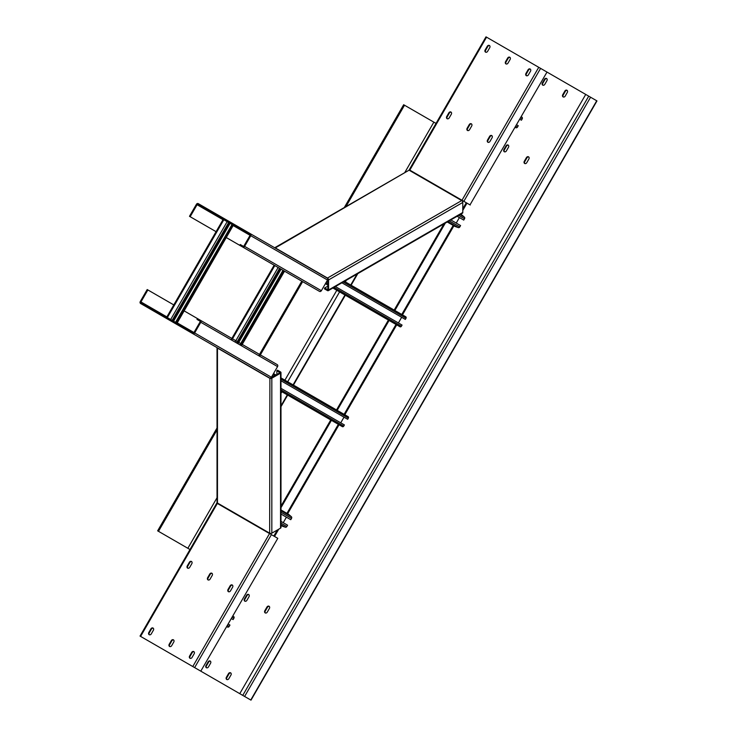 <?xml version="1.0" encoding="UTF-8"?>
<svg xmlns="http://www.w3.org/2000/svg" width="737" height="737" viewBox="0 0 737 737"><rect width="100%" height="100%" fill="white"/><g stroke="black" fill="none" stroke-linecap="round" stroke-linejoin="round"><path stroke-width="1.11" d="M327.495 278.319L327.2 278.079A1.538 1.253 120 0 1 327.523 280.032L250.764 235.72L244.61 246.37A1.538 1.253 -60 0 1 242.759 247.07L239.765 245.347L240.244 244.518L243.238 246.241A0.58 0.47 120 0 0 243.929 245.974L250.083 235.324A0.58 0.47 120 0 0 249.963 234.587L197.774 204.462A0.58 0.47 120 0 0 197.074 204.72L190.155 216.706L189.483 216.31L196.401 204.333A1.538 1.253 -60 0 1 198.253 203.624L251.464 234.348M249.005 234.034L244.804 231.611M250.967 235.167L247.135 232.956M230.957 223.615L226.747 221.192M210.57 211.841L206.36 209.419M266.923 261.027L226.452 237.655M190.155 216.706L216.079 231.676M290.535 256.909L250.442 233.758A1.538 1.253 -60 0 1 250.764 235.72M275.012 247.945L285.422 253.952M275.03 247.954L275.306 247.918A1.538 0.884 -120 0 0 274.726 247.779M462.163 200.961A1.538 0.884 120 0 0 462.468 200.538L461.694 200.565A1.538 0.884 60 0 1 462.781 202.445L328.582 279.931A1.538 0.884 -120 0 0 327.495 278.042L275.306 247.918L409.477 169.943M486.558 37.172L540.599 68.375L463.84 201.33L409.8 170.127L486.558 37.172L485.996 36.85L409.238 169.805M467.129 128.266A1.732 1.41 120 0 0 467.488 130.477L467.488 130.477A1.732 1.41 120 0 0 469.57 129.684L471.689 126.018A1.732 1.41 120 0 0 469.239 124.608L467.129 128.266L467.608 128.542A1.732 1.41 -60 0 0 467.737 130.578M525.951 73.46A1.732 1.41 120 0 0 526.31 75.662L526.31 75.662A1.732 1.41 120 0 0 528.401 74.87L530.511 71.203A1.732 1.41 120 0 0 528.07 69.794L525.951 73.46L526.43 73.737A1.732 1.41 -60 0 0 526.568 75.773M485.176 49.913A1.732 1.41 120 0 0 485.536 52.124L485.536 52.124A1.732 1.41 120 0 0 487.627 51.332L489.737 47.665A1.732 1.41 120 0 0 487.295 46.256L485.176 49.913L485.665 50.199A1.732 1.41 -60 0 0 485.794 52.235M505.564 61.687A1.732 1.41 120 0 0 505.923 63.889L505.923 63.889A1.732 1.41 120 0 0 508.014 63.096L510.124 59.439A1.732 1.41 120 0 0 507.682 58.03L505.564 61.687L506.043 61.963A1.732 1.41 -60 0 0 506.181 63.999M446.742 116.501A1.732 1.41 120 0 0 447.101 118.703L447.101 118.703A1.732 1.41 120 0 0 449.183 117.911L451.302 114.253A1.732 1.41 120 0 0 448.851 112.835L446.742 116.501L447.221 116.778A1.732 1.41 -60 0 0 447.359 118.814M487.516 140.039A1.732 1.41 120 0 0 487.866 142.241L487.866 142.241A1.732 1.41 120 0 0 489.958 141.449L492.076 137.791A1.732 1.41 120 0 0 489.626 136.373L487.516 140.039L487.995 140.316A1.732 1.41 -60 0 0 488.124 142.352M467.608 128.542L469.718 124.885L469.239 124.608M471.551 123.982A1.732 1.41 -60 0 0 469.718 124.885M526.43 73.737L528.549 70.07L528.07 69.794M530.382 69.167A1.732 1.41 -60 0 0 528.549 70.07M485.665 50.199L487.774 46.532L487.295 46.256M489.608 45.63A1.732 1.41 -60 0 0 487.774 46.532M506.043 61.963L508.162 58.306L507.682 58.03M509.995 57.403A1.732 1.41 -60 0 0 508.162 58.306M447.221 116.778L449.33 113.111L448.851 112.835M451.164 112.217A1.732 1.41 -60 0 0 449.33 113.111M487.995 140.316L490.105 136.658L489.626 136.373M491.938 135.755A1.732 1.41 -60 0 0 490.105 136.658M274.689 247.752L408.74 170.358A1.538 0.884 60 0 1 409.505 170.431L461.694 200.565L327.495 278.042M244.61 246.37L321.369 290.691A1.538 1.253 120 0 1 319.517 291.391L242.759 247.07M321.369 290.691L327.523 280.032M327.762 279.111L327.901 289.586L324.501 288.093L324.501 288.876L327.495 290.599A1.538 0.884 -120 0 0 328.26 290.682A1.538 0.884 -120 0 0 328.582 289.973L462.781 212.496A1.538 0.884 60 0 1 462.468 213.196L328.26 290.682M328.582 279.931L328.582 289.973M324.501 288.093L327.901 286.131M462.781 212.496L462.781 202.445M463.84 201.33L469.994 204.886L547.001 72.069L469.994 204.886M469.312 204.49L466.199 202.693M469.672 204.702L470.234 205.024M546.753 71.931L540.599 68.375M187.751 566.2L189.86 562.534L189.381 562.257A1.732 1.41 120 0 1 191.823 563.667L189.713 567.333A1.732 1.41 120 0 1 187.622 568.126L187.622 568.126A1.732 1.41 120 0 1 187.262 565.924L187.751 566.2A1.732 1.41 -60 0 0 187.88 568.236M228.516 589.738L230.635 586.072L230.156 585.795L228.037 589.462L228.516 589.738A1.732 1.41 -60 0 0 228.654 591.774M232.468 585.178A1.732 1.41 -60 0 0 230.635 586.072M208.129 577.965L210.248 574.307L209.769 574.031L207.65 577.688L208.129 577.965A1.732 1.41 -60 0 0 208.267 580.001M212.081 573.404A1.732 1.41 -60 0 0 210.248 574.307M191.694 561.631A1.732 1.41 -60 0 0 189.86 562.534M190.082 656.317L192.191 652.66L191.712 652.383L189.602 656.041L190.082 656.317A1.732 1.41 -60 0 0 190.21 658.353M194.024 651.757A1.732 1.41 -60 0 0 192.191 652.66M169.694 644.553L171.804 640.886L171.325 640.61L169.215 644.267L169.694 644.553A1.732 1.41 -60 0 0 169.823 646.589M173.637 639.983A1.732 1.41 -60 0 0 171.804 640.886M149.307 632.779L151.417 629.112L150.938 628.836L148.828 632.503L149.307 632.779A1.732 1.41 -60 0 0 149.445 634.815M153.25 628.219A1.732 1.41 -60 0 0 151.417 629.112M147.87 640.61L141.071 636.685M271.833 533.173L280.539 528.153L280.539 373.189L271.833 378.21L271.833 533.173A1.538 0.884 180 0 1 269.659 533.173L271.4 534.647L194.642 667.602L192.781 666.534L140.03 636.077L216.789 503.122L217.47 503.049A1.538 0.884 180 0 1 217.028 502.422L217.028 347.624A1.538 0.884 0 0 0 217.47 348.076L217.351 347.818A1.538 1.253 120 0 1 217.323 347.8M230.156 585.795A1.732 1.41 120 0 1 232.238 585.003L232.238 585.003A1.732 1.41 120 0 1 232.597 587.214L230.488 590.871A1.732 1.41 120 0 1 228.396 591.664L228.396 591.664A1.732 1.41 120 0 1 228.037 589.462M209.769 574.031A1.732 1.41 120 0 1 211.851 573.239L211.851 573.239A1.732 1.41 120 0 1 212.21 575.44L210.1 579.098A1.732 1.41 120 0 1 208.009 579.89L208.009 579.89A1.732 1.41 120 0 1 207.65 577.688M189.381 562.257L187.262 565.924M191.712 652.383A1.732 1.41 120 0 1 193.803 651.591L193.803 651.591A1.732 1.41 120 0 1 194.163 653.793L192.044 657.45A1.732 1.41 120 0 1 189.953 658.242L189.953 658.242A1.732 1.41 120 0 1 189.602 656.041M171.325 640.61A1.732 1.41 120 0 1 173.416 639.817L173.416 639.817A1.732 1.41 120 0 1 173.775 642.019L171.657 645.686A1.732 1.41 120 0 1 169.574 646.478L169.574 646.478A1.732 1.41 120 0 1 169.215 644.267M150.938 628.836A1.732 1.41 120 0 1 153.029 628.044L153.029 628.044A1.732 1.41 120 0 1 153.388 630.255L151.269 633.912A1.732 1.41 120 0 1 149.187 634.704L149.187 634.704A1.732 1.41 120 0 1 148.828 632.503M269.539 377.943L192.781 333.631A1.538 1.253 -60 0 0 194.642 332.921L271.4 377.243A1.538 1.253 120 0 1 269.539 377.943L269.659 378.21A1.538 0.884 0 0 0 271.833 378.21M212.21 344.852L210.1 343.626M194.163 334.423L192.044 333.198M153.388 310.885L151.269 309.66M173.775 322.649L171.657 321.433M191.832 333.078L189.713 331.853M232.597 356.616L230.488 355.4M173.794 304.915L147.87 289.945L140.951 301.93A0.58 0.47 120 0 0 141.071 302.667L193.26 332.792A0.58 0.47 120 0 0 193.96 332.534L200.105 321.876A0.58 0.47 120 0 0 199.985 321.148L197 319.416L197.479 318.587L184.167 310.894M147.87 289.945L147.197 289.549L140.279 301.534A1.538 1.253 -60 0 0 140.592 303.497L217.351 347.818L140.592 303.497M270.028 533.855A1.538 0.884 120 0 0 270.239 533.385M194.642 667.602L200.786 671.158L277.794 538.342L200.786 671.158M200.105 670.762L197 668.966M200.473 670.974L201.035 671.296M277.554 538.203L271.4 534.647M280.539 373.189A1.538 0.884 0 0 0 280.981 372.563L280.981 527.526A1.538 0.884 180 0 1 280.539 528.153M276.863 374.525L276.863 370.6L277.545 370.204L280.539 371.936A1.538 0.884 0 0 1 280.981 372.563M276.863 370.6L279.857 372.793L270.719 377.915M269.899 378.072L269.659 533.173L217.47 503.049L217.47 348.076L269.659 378.21M271.4 377.243L277.554 366.593L200.786 322.272A1.538 1.253 -60 0 0 200.473 320.309L277.232 364.631A1.538 1.253 120 0 1 277.554 366.593M197.479 318.587L277.232 364.631M200.786 322.272L194.642 332.921M250.083 699.616L189.483 664.627M250.442 699.828L239.765 693.664L585.731 94.428L546.992 72.069M564.864 91.038A1.732 1.41 -60 0 1 567.306 92.447L565.196 96.114A1.732 1.41 120 0 1 563.105 96.906L563.105 96.906A1.732 1.41 120 0 1 562.746 94.704L564.864 91.038L565.343 91.314A1.732 1.41 120 0 1 567.177 90.411M526.421 157.617A1.732 1.41 -60 0 1 528.871 159.035L526.752 162.693A1.732 1.41 120 0 1 524.661 163.485L524.661 163.485A1.732 1.41 120 0 1 524.302 161.283L526.421 157.617L526.9 157.902A1.732 1.41 120 0 1 528.733 156.999M506.033 145.852A1.732 1.41 -60 0 1 508.484 147.262L506.365 150.928A1.732 1.41 120 0 1 504.274 151.721L504.274 151.721A1.732 1.41 120 0 1 503.924 149.51L506.033 145.852L506.512 146.129A1.732 1.41 120 0 1 508.346 145.226M544.477 79.274A1.732 1.41 -60 0 1 546.918 80.683L544.809 84.34A1.732 1.41 120 0 1 542.718 85.133L542.718 85.133A1.732 1.41 120 0 1 542.358 82.931L544.477 79.274L544.956 79.55A1.732 1.41 120 0 1 546.79 78.647M228.507 673.618A1.732 1.41 -60 0 1 230.957 675.037L228.839 678.694A1.732 1.41 120 0 1 226.388 677.285L228.507 673.618L228.986 673.904A1.732 1.41 120 0 1 230.819 673.001M266.951 607.039A1.732 1.41 -60 0 1 269.392 608.458L267.282 612.115A1.732 1.41 120 0 1 264.832 610.706L266.951 607.039L267.43 607.316A1.732 1.41 120 0 1 269.263 606.422M246.563 595.275A1.732 1.41 -60 0 1 249.005 596.684L246.895 600.342A1.732 1.41 120 0 1 244.444 598.932L246.563 595.275L247.042 595.551A1.732 1.41 120 0 1 248.876 594.648M208.12 661.854A1.732 1.41 -60 0 1 210.57 663.263L208.451 666.93A1.732 1.41 120 0 1 206.01 665.511L208.12 661.854L208.599 662.13A1.732 1.41 120 0 1 210.432 661.227M585.731 94.428L596.97 100.923L251.004 700.15M565.343 91.314L563.225 94.981A1.732 1.41 -60 0 0 563.363 97.017M526.9 157.902L524.79 161.56A1.732 1.41 -60 0 0 524.919 163.596M506.512 146.129L504.403 149.786A1.732 1.41 -60 0 0 504.532 151.822M544.956 79.55L542.837 83.207A1.732 1.41 -60 0 0 542.976 85.243M228.986 673.904L226.876 677.561A1.732 1.41 -60 0 0 227.005 679.597M267.43 607.316L265.311 610.982A1.732 1.41 -60 0 0 265.449 613.018M247.042 595.551L244.924 599.209A1.732 1.41 -60 0 0 245.062 601.245M208.599 662.13L206.489 665.797A1.732 1.41 -60 0 0 206.618 667.833M280.981 507.701L331.429 420.339M336.901 410.85L389.09 320.466M394.857 310.48L445.295 223.108M280.981 506.135L330.747 419.943M336.229 410.454L388.408 320.07M394.175 310.084L443.941 223.891M344.29 207.567L403.664 104.728L436.018 123.401M158.013 531.055L189.999 549.526M169.989 537.964L159.072 531.663M515.145 127.234L516.02 127.741A1.345 1.096 -60 0 0 517.485 127.05L515.808 126.091M519.751 119.256L521.428 120.223L522.192 118.887A1.345 1.096 -60 0 0 522.054 117.275L521.188 116.778M521.289 116.603L522.054 117.275M516.02 127.741L515.052 127.409M516.582 124.756L518.258 125.714L517.485 127.05M226.839 626.597L227.715 627.095A1.345 1.096 -60 0 0 229.179 626.413L227.503 625.446M231.446 618.619L233.122 619.587L233.896 618.251A1.345 1.096 -60 0 0 233.758 616.629L232.883 616.132M232.984 615.966L233.758 616.629M227.715 627.095L226.747 626.763M228.277 624.11L229.953 625.077L229.179 626.413M228.636 222.5L227.162 221.653L170.662 319.526L172.126 320.374L228.636 222.5L230.091 223.339L233.343 225.218L176.705 323.009M227.162 221.653L223.191 219.359L166.682 317.232L176.3 322.778M232.035 224.463L175.526 322.336L176.843 323.092M170.662 319.526L167.631 317.776M229.4 222.942L172.9 320.816L172.126 320.374M177.055 323.211L233.343 225.218M176.069 322.649L232.579 224.776M280.981 514.058L290.765 519.696L291.53 518.369A1.345 1.096 120 0 0 291.391 516.748L280.981 510.741M288.443 514.269A1.345 1.096 120 0 1 288.738 514.444L291.391 516.748M283.238 522.68L286.417 517.19M280.981 521.381L287.587 525.195L286.822 526.531A1.345 1.096 120 0 1 285.357 527.213L282.031 526.071A1.345 1.096 120 0 1 281.727 525.896M237.305 343.359L280.364 268.784M240.483 345.183L283.533 270.617M239.94 344.87L282.99 270.304M461.426 214.66A1.345 1.096 120 0 1 461.721 214.835L464.384 217.139A1.345 1.096 120 0 1 464.522 218.751L463.748 220.087L457.143 216.273M456.231 223.071L459.4 217.572M450.795 219.93L460.579 225.577L459.805 226.913A1.345 1.096 120 0 1 458.34 227.604L455.015 226.452A1.345 1.096 120 0 1 454.72 226.287M335.381 286.573L402.07 325.072L401.398 326.242A1.152 0.94 120 0 1 400.007 326.767L332.875 288.01L400.007 326.767M327.901 282.253L326.657 281.534M397.556 325.358L397.556 325.358A1.152 0.94 120 0 1 397.556 325.349L332.875 288.01M401.665 317.297L398.404 322.953M344.409 281.35L405.774 316.781A1.152 0.94 120 0 1 406.013 318.246L405.341 319.416L341.913 282.796M327.901 285.136L325.404 283.699M280.981 388.325L344.409 424.945L343.737 426.106A1.152 0.94 120 0 1 342.346 426.64L280.981 391.209L342.346 426.64M339.895 425.221L280.981 391.209M344.004 417.17L340.743 422.826M280.981 377.897L348.113 416.654A1.152 0.94 120 0 1 348.352 418.119L347.68 419.289L280.981 380.78M276.007 375.022L273.51 373.585M273.51 376.46L272.266 375.741M250.083 235.324L233.371 225.679M222.998 219.69L197.074 204.72M327.2 278.079L250.442 233.758L327.2 278.079M538.747 67.307L461.988 200.261M140.592 636.399L217.351 503.445L269.539 533.579L192.781 666.534M140.951 301.93L166.875 316.901M177.249 322.88L193.96 332.534M279.857 372.323L279.857 372.793M274.533 536.462L278.724 529.203M287.623 513.781L339.038 424.733M344.52 415.244L396.699 324.86M402.466 314.874L453.881 225.817M462.781 210.404L466.972 203.145M244.61 696.456L590.577 97.229M596.721 100.785L250.764 700.012M588.716 96.16L242.759 695.387M466.281 202.739L462.781 208.801M453.191 225.421L401.776 314.469M396.009 324.455L343.82 414.839M338.347 424.328L286.933 513.385M277.333 530.004L273.842 536.057M563.225 94.981L562.746 94.704M524.79 161.56L524.302 161.283M504.403 149.786L503.924 149.51M542.837 83.207L542.358 82.931M226.876 677.561L226.388 677.285M265.311 610.982L264.832 610.706M244.924 599.209L244.444 598.932M206.489 665.797L206.01 665.511M433.863 122.158L404.687 172.698M336.809 290.277L284.62 380.661M217.028 497.742L187.852 548.282M158.492 531.331L217.028 429.947M259.59 356.22L302.64 281.654M345.975 206.59L404.512 105.216M357.058 274.053L350.738 285.007M344.971 294.993L292.792 385.377M287.31 394.866L280.981 405.82M280.981 393.392L281.93 391.752M287.402 382.273L339.591 291.889M345.358 281.893L346.298 280.263M520.525 117.92L522.192 118.887M232.219 617.284L233.896 618.251M223.845 219.727L167.336 317.601M230.091 223.339L173.582 321.212M280.981 512.27L291.53 518.369M288.6 514.343L280.981 509.949L288.738 514.444M286.822 526.531L280.981 523.159M280.981 524.689L285.357 527.213M231.74 340.144L274.8 265.578M278.125 267.494L235.066 342.06M236.54 342.908L279.59 268.342M237.987 343.746L281.046 269.18M284.307 271.059L241.248 345.635M458.681 215.379L464.522 218.751M464.384 217.139L460.008 214.614M460.68 214.227L461.721 214.835M447.93 221.588L458.34 227.604M455.015 226.452L447.258 221.975M459.805 226.913L449.257 220.824M401.398 326.242L334.036 287.347M327.901 283.8L325.984 282.695M343.258 282.022L406.013 318.246M343.737 426.106L280.981 389.882M272.939 374.58L274.855 375.686M280.981 379.223L348.352 418.119M157.644 530.843L217.028 428.004M258.742 355.731L301.802 281.166M280.981 406.667L287.679 395.078M293.151 385.589L345.34 295.205M351.107 285.219L357.795 273.63M274.146 265.2L231.096 339.766M284.519 271.188L241.46 345.754M461.583 214.734L460.699 214.218M454.858 226.388L447.239 221.984"/></g></svg>
